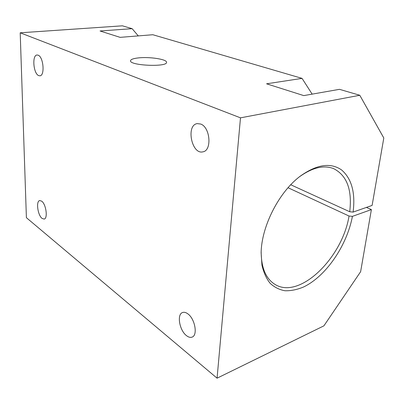 <?xml version="1.0" encoding="UTF-8"?>
<svg xmlns="http://www.w3.org/2000/svg" width="404" height="404" viewBox="0 0 404 404"><rect width="100%" height="100%" fill="white"/><g stroke="black" fill="none" stroke-linecap="round" stroke-linejoin="round"><path stroke-width="0.61" d="M288.042 187.734L349.031 216.024C342.334 258.08 299.147 300.298 274.634 284.174C265.776 278.467 261.287 267.685 261.166 251.833M299.51 176.74C312.438 167.524 323.816 164.827 333.643 168.64C346.945 175.462 352.303 189.829 349.718 211.746L290.749 184.769M359.792 95.268L339.481 89.329L303.773 95.607L266.574 83.805L302.056 78.381L152.828 34.729L120.124 37.355L100.051 30.987L132.138 28.674L122.392 25.821L20.2 32.8L26.396 217.685L217.069 378.179L240.486 117.842L359.792 95.268L383.8 137.986L372.114 205.419L353.111 212.085L349.718 211.746M38.153 55.186L37.072 55.005C31.876 55.01 33.345 73.594 38.643 75.583L39.865 75.811C45.041 75.871 43.516 56.919 38.153 55.186M349.031 216.024L352.414 216.362L371.387 209.6L360.626 271.7L323.892 325.851L217.069 378.179M366.433 207.414L371.387 209.6M352.414 216.362C346.935 245.667 325.801 276.568 303.293 287.113C296.93 289.713 290.809 290.93 284.926 290.749C279.305 289.729 274.361 287.234 270.094 283.27C266.327 278.482 263.615 272.427 261.944 265.115L261.13 252.843C261.444 226.381 279.038 191.915 300.313 176.114C316.887 164.347 330.669 162.312 341.658 170.008C351.692 178.745 355.515 192.774 353.111 212.085M41.663 201.142L39.728 200.556C35.81 201.035 37.708 215.266 42.082 218.418L44.137 219.074C48.051 218.62 46.076 204.106 41.663 201.142M187.905 313.893C185.911 312.398 184.113 311.949 182.512 312.544C176.7 314.337 179.442 330.356 186.436 335.598C188.532 337.264 190.436 337.759 192.142 337.087C197.94 335.249 194.95 318.822 187.905 313.893M200.743 124.053L197.203 123.609C185.719 125.184 191.733 154.883 202.904 151.833C212.065 150.677 210.343 127.371 200.743 124.053M240.486 117.842L20.2 32.8M138.38 57.908C149.505 56.605 167.145 59.312 166.544 62.337C167.418 67.306 129.356 65.635 130.537 60.741C130.775 59.408 133.391 58.464 138.38 57.908M302.056 78.381L312.156 94.132M132.138 28.674L138.274 35.895"/></g></svg>
